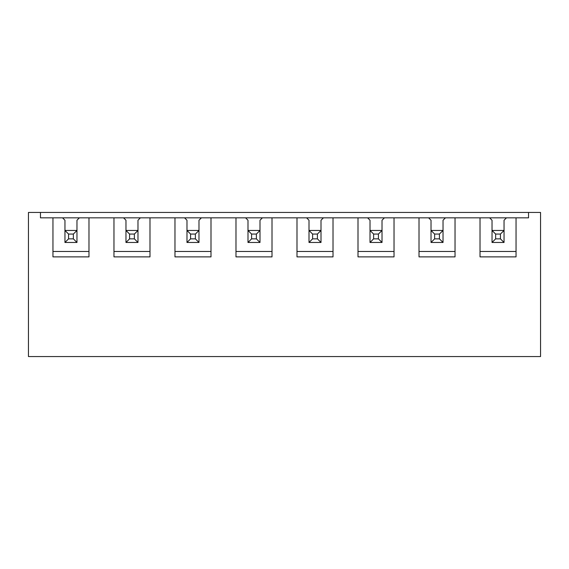 <?xml version="1.0" encoding="UTF-8"?>
<svg xmlns="http://www.w3.org/2000/svg" width="569" height="569" viewBox="0 0 569 569"><rect width="100%" height="100%" fill="white"/><g stroke="black" fill="none" stroke-linecap="round" stroke-linejoin="round"><path stroke-width="0.85" d="M506.446 217.849L516.047 217.849L516.047 256.875L480.023 256.875L480.023 217.849L506.446 217.849L504.042 220.246L504.042 230.459L500.436 234.058L495.635 234.058L495.635 238.859L492.029 242.465L492.029 230.459L504.042 230.459L504.042 242.465L492.029 242.465M495.635 234.058L492.029 230.459L492.029 220.246L492.029 230.459M495.635 238.859L500.436 238.859L500.436 234.058M500.436 238.859L504.042 242.465M445.435 217.849L455.036 217.849L455.036 256.875L419.012 256.875L419.012 217.849L445.435 217.849L443.031 220.246L443.031 230.459L439.424 234.058L434.624 234.058L434.624 238.859L431.018 242.465L431.018 230.459L443.031 230.459L443.031 242.465L431.018 242.465M434.624 234.058L431.018 230.459L431.018 220.246L428.621 217.849M434.624 238.859L439.424 238.859L439.424 234.058M439.424 238.859L443.031 242.465M384.424 217.849L394.033 217.849L394.033 256.875L358.001 256.875L358.001 217.849L384.424 217.849L382.019 220.246L382.019 230.459L378.421 234.058L373.613 234.058L373.613 238.859L370.014 242.465L370.014 230.459L382.019 230.459L382.019 242.465L370.014 242.465M373.613 234.058L370.014 230.459L370.014 220.246L367.61 217.849M373.613 238.859L378.421 238.859L378.421 234.058M378.421 238.859L382.019 242.465M323.412 217.849L333.021 217.849L333.021 256.875L296.99 256.875L296.99 217.849L323.412 217.849L321.008 220.246L321.008 230.459L317.41 234.058L312.601 234.058L312.601 238.859L309.003 242.465L309.003 230.459L321.008 230.459L321.008 242.465L309.003 242.465M312.601 234.058L309.003 230.459L309.003 220.246L306.599 217.849M312.601 238.859L317.41 238.859L317.41 234.058M317.41 238.859L321.008 242.465M262.401 217.849L272.01 217.849L272.01 256.875L235.979 256.875L235.979 217.849L262.401 217.849L259.997 220.246L259.997 230.459L256.399 234.058L251.59 234.058L251.59 238.859L247.992 242.465L247.992 230.459L259.997 230.459L259.997 242.465L247.992 242.465M251.59 234.058L247.992 230.459L247.992 220.246L245.588 217.849M251.59 238.859L256.399 238.859L256.399 234.058M256.399 238.859L259.997 242.465M201.39 217.849L210.999 217.849L210.999 256.875L174.968 256.875L174.968 217.849L201.39 217.849L198.986 220.246L198.986 230.459L195.387 234.058L190.579 234.058L190.579 238.859L186.981 242.465L186.981 230.459L198.986 230.459L198.986 242.465L186.981 242.465M190.579 234.058L186.981 230.459L186.981 220.246L184.576 217.849M190.579 238.859L195.387 238.859L195.387 234.058M195.387 238.859L198.986 242.465M140.379 217.849L149.988 217.849L149.988 256.875L113.964 256.875L113.964 217.849L140.379 217.849L137.983 220.246L137.983 230.459L134.376 234.058L129.576 234.058L129.576 238.859L125.969 242.465L125.969 230.459L137.983 230.459L137.983 242.465L125.969 242.465M129.576 234.058L125.969 230.459L125.969 220.246L123.565 217.849M129.576 238.859L134.376 238.859L134.376 234.058M134.376 238.859L137.983 242.465M79.368 217.849L88.977 217.849L88.977 256.875L52.953 256.875L52.953 217.849L79.368 217.849L76.971 220.246L76.971 230.459L73.365 234.058L68.565 234.058L68.565 238.859L64.958 242.465L64.958 230.459L76.971 230.459L76.971 242.465L64.958 242.465M68.565 234.058L64.958 230.459L64.958 220.246L62.554 217.849M68.565 238.859L73.365 238.859L73.365 234.058M73.365 238.859L76.971 242.465M516.047 217.849L528.537 217.849L528.537 212.443L540.55 212.443L540.55 356.557L28.45 356.557L28.45 212.443L40.463 212.443L40.463 217.849L52.953 217.849M455.036 217.849L480.023 217.849M394.033 217.849L419.012 217.849M333.021 217.849L358.001 217.849M272.01 217.849L296.99 217.849M210.999 217.849L235.979 217.849M149.988 217.849L174.968 217.849M88.977 217.849L113.964 217.849M528.537 212.443L40.463 212.443M480.023 251.47L516.047 251.47M492.029 220.246L489.632 217.849M419.012 251.47L455.036 251.47M443.031 230.459L443.031 220.246M358.001 251.47L394.033 251.47M382.019 230.459L382.019 220.246M296.99 251.47L333.021 251.47M321.008 230.459L321.008 220.246M235.979 251.47L272.01 251.47M259.997 230.459L259.997 220.246M174.968 251.47L210.999 251.47M198.986 230.459L198.986 220.246M113.964 251.47L149.988 251.47M137.983 230.459L137.983 220.246M52.953 251.47L88.977 251.47M76.971 230.459L76.971 220.246M64.958 220.246L64.958 230.459M125.969 220.246L125.969 230.459M186.981 220.246L186.981 230.459M247.992 220.246L247.992 230.459M309.003 220.246L309.003 230.459M370.014 220.246L370.014 230.459M431.018 220.246L431.018 230.459M504.042 230.459L504.042 220.246"/></g></svg>
